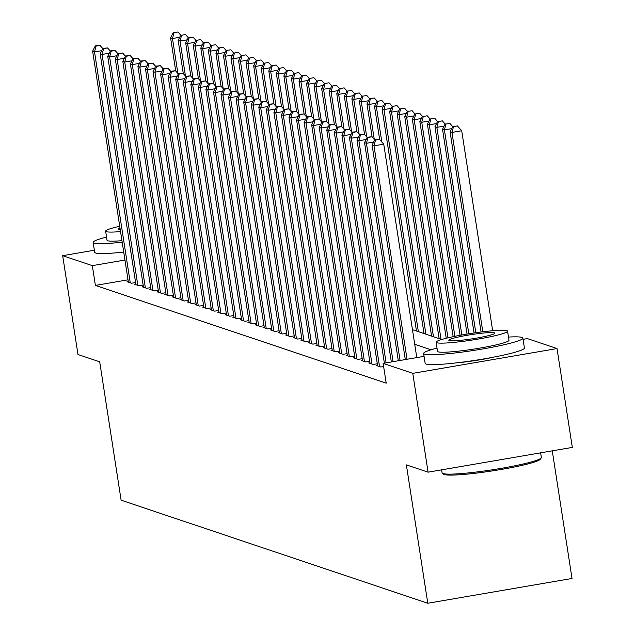 <?xml version="1.0" encoding="UTF-8"?>
<svg xmlns="http://www.w3.org/2000/svg" width="635" height="635" viewBox="0 0 635 635"><rect width="100%" height="100%" fill="white"/><g stroke="black" fill="none" stroke-linecap="round" stroke-linejoin="round"><path stroke-width="0.95" d="M552.267 450.842L572.024 578.469L427.784 603.25L121.118 500.182L99.695 361.815L77.978 354.52L62.674 255.683L94.361 250.238M523.065 339.336L527.375 338.598L557.022 348.559L412.782 373.348L383.135 363.379L424.061 356.346M412.782 373.348L428.085 472.178L572.325 447.397L557.022 348.559M377.531 365.26L376.317 365.474L380.849 366.998L383.619 366.522M369.983 362.728L368.76 362.934L373.293 364.458L377.301 363.768M362.426 360.188L361.204 360.394L365.736 361.918L369.753 361.228M354.87 357.648L353.655 357.854L358.188 359.378L362.196 358.688M347.321 355.108L346.099 355.322L350.631 356.838L354.64 356.156M339.765 352.568L338.542 352.782L343.075 354.306L347.091 353.616M332.216 350.036L330.994 350.242L335.526 351.766L339.534 351.076M324.66 347.496L323.437 347.702L327.97 349.226L331.978 348.536M317.103 344.956L315.889 345.162L320.421 346.686L324.429 345.996M309.555 342.416L308.332 342.622L312.865 344.146L316.873 343.464M301.998 339.876L300.776 340.09L305.308 341.614L309.324 340.924M294.442 337.336L293.227 337.55L297.759 339.074L301.768 338.384M286.893 334.804L285.671 335.01L290.203 336.534L294.211 335.844M279.337 332.264L278.114 332.47L282.646 333.994L286.663 333.304M271.788 329.724L270.566 329.93L275.098 331.454L279.106 330.764M264.231 327.184L263.009 327.398L267.541 328.914L271.55 328.231M256.675 324.644L255.46 324.858L259.993 326.382L264.001 325.691M249.126 322.112L247.904 322.318L252.436 323.842L256.445 323.151M241.57 319.572L240.347 319.778L244.88 321.302L248.896 320.611M234.013 317.032L232.799 317.238L237.331 318.762L241.34 318.072M226.465 314.492L225.242 314.698L229.775 316.222L233.783 315.539M218.908 311.952L217.686 312.166L222.218 313.69L226.235 312.999M211.36 309.412L210.137 309.626L214.67 311.15L218.678 310.459M203.803 306.88L202.581 307.086L207.113 308.61L211.122 307.919M196.247 304.34L195.032 304.546L199.565 306.07L203.573 305.379M188.698 301.8L187.476 302.006L192.008 303.53L196.017 302.839M181.142 299.26L179.919 299.474L184.452 300.99L188.468 300.307M173.585 296.72L172.371 296.934L176.903 298.458L180.911 297.767M166.037 294.188L164.814 294.394L169.347 295.918L173.355 295.227M158.48 291.648L157.258 291.854L161.79 293.378L165.806 292.687M150.932 289.108L149.709 289.314L154.241 290.838L158.25 290.147M143.375 286.568L142.153 286.774L146.685 288.298L150.693 287.615M135.819 284.028L134.604 284.242L139.136 285.766L143.145 285.075M128.008 279.813L95.385 285.417L386.199 383.151L383.135 363.379M128.27 281.488L127.048 281.702L131.58 283.226L135.588 282.535M428.085 472.178L406.368 464.883L427.784 603.25M95.385 285.417L92.329 265.644L62.674 255.683M494.276 357.013A31.337 2.905 171.2 0 1 456.597 362.847M124.944 260.04L92.329 265.644M431.054 349.79L414.726 344.297M412.464 329.676L441.698 339.503M101.735 50.665L94.52 51.903L130.254 282.781M96.076 46.069L99.973 45.402L95.321 45.815L96.076 46.069L94.52 51.903L92.631 51.268L128.373 282.146M102.775 48.554L99.973 45.402M95.321 45.815L92.631 51.268M177.895 73.469L172.482 38.505L170.593 37.87L175.728 71.033M179.705 37.267L172.482 38.505L174.046 32.671L177.943 32.004L174.046 32.671M170.593 37.87L173.291 32.417M177.943 32.004L180.745 35.155M106.553 237.069A50.221 4.651 -8.8 0 0 93.147 242.419A50.221 4.651 -8.8 0 0 94.051 243.102A50.221 4.651 -8.8 0 0 122.182 242.173M93.147 242.419L94.678 252.301A50.221 4.651 -8.8 0 0 95.583 252.992A50.221 4.651 -8.8 0 0 123.714 252.063M121.952 240.681A36.163 3.35 171.2 0 1 107.696 240.76A36.163 3.35 171.2 0 1 107.045 240.26L105.64 231.172A36.163 3.35 -8.8 0 0 106.291 231.664A36.163 3.35 -8.8 0 0 120.547 231.592M119.721 226.266A36.163 3.35 -8.8 0 0 105.64 231.172M120.007 228.1A23.304 2.159 -8.8 0 0 118.348 229.203A23.304 2.159 -8.8 0 0 118.761 229.521A23.304 2.159 -8.8 0 0 120.261 229.751M541.211 457.962L540.21 459.319A49.014 4.54 171.2 0 1 494.641 470.543A49.014 4.54 171.2 0 1 444.357 474.543A49.014 4.54 171.2 0 1 443.746 474.258L442.381 473.265A50.221 4.651 -8.8 0 0 443 473.559A50.221 4.651 -8.8 0 0 494.522 469.456A50.221 4.651 -8.8 0 0 541.211 457.962A50.221 4.651 -8.8 0 0 541.361 457.502L540.639 452.842M441.635 469.852L442.103 472.869A50.221 4.651 -8.8 0 0 442.381 473.265M437.015 348.131A50.221 4.651 -8.8 0 0 423.616 353.481A50.221 4.651 -8.8 0 0 424.513 354.163A50.221 4.651 -8.8 0 0 478.345 349.695A50.221 4.651 -8.8 0 0 522.875 338.114A50.221 4.651 -8.8 0 0 521.978 337.423A50.221 4.651 -8.8 0 0 508.484 337.074M423.616 353.481L425.148 363.363A50.221 4.651 -8.8 0 0 426.045 364.053A50.221 4.651 -8.8 0 0 479.877 359.577A50.221 4.651 -8.8 0 0 524.407 347.996L522.875 338.114M507.571 331.168L508.984 340.265A36.163 3.35 171.2 0 1 476.917 348.599A36.163 3.35 171.2 0 1 438.158 351.822A36.163 3.35 171.2 0 1 437.515 351.322L436.102 342.233A36.163 3.35 -8.8 0 0 436.753 342.733A36.163 3.35 -8.8 0 0 475.512 339.511A36.163 3.35 -8.8 0 0 507.571 331.168A36.163 3.35 -8.8 0 0 506.92 330.676A36.163 3.35 -8.8 0 0 468.17 333.891A36.163 3.35 -8.8 0 0 436.102 342.233M449.231 340.582A23.304 2.159 -8.8 0 0 474.202 338.511A23.304 2.159 -8.8 0 0 494.871 333.137A23.304 2.159 -8.8 0 0 494.451 332.819A23.304 2.159 -8.8 0 0 469.471 334.891A23.304 2.159 -8.8 0 0 448.81 340.265A23.304 2.159 -8.8 0 0 449.231 340.582M109.291 53.197L102.068 54.443L137.811 285.321M103.632 48.609L107.529 47.942L102.878 48.355L103.632 48.609L102.068 54.443L100.179 53.808L135.922 284.686M110.331 51.094L107.529 47.942M102.878 48.355L100.179 53.808M116.84 55.737L109.625 56.983L145.367 287.853M111.189 51.149L115.086 50.475L110.427 50.895L111.189 51.149L109.625 56.983L107.736 56.348L143.478 287.218M117.888 53.634L115.086 50.475M110.427 50.895L107.736 56.348M124.396 58.277L117.173 59.515L152.916 290.393M118.737 53.689L122.634 53.015L117.983 53.435L118.737 53.689L117.173 59.515L115.292 58.88L151.027 289.758M125.436 56.174L122.634 53.015M117.983 53.435L115.292 58.88M131.953 60.817L124.73 62.055L160.472 292.933M126.294 56.221L130.191 55.555L125.539 55.967L126.294 56.221L124.73 62.055L122.841 61.42L158.583 292.298M132.993 58.706L130.191 55.555M125.539 55.967L122.841 61.42M185.452 76.01L180.038 41.045L178.149 40.41L183.285 73.573M187.254 39.807L180.038 41.045L181.602 35.211L185.499 34.544L181.602 35.211M178.149 40.41L180.84 34.957M185.499 34.544L188.301 37.695M193 78.549L187.587 43.585L185.706 42.95L190.833 76.105M194.81 42.339L187.587 43.585L189.151 37.751L193.048 37.084L189.151 37.751M185.706 42.95L188.397 37.497M193.048 37.084L195.85 40.235M200.557 81.089L195.143 46.125L193.254 45.49L198.39 78.645M202.367 44.879L195.143 46.125L196.707 40.291L200.604 39.616L196.707 40.291M193.254 45.49L195.953 40.037M200.604 39.616L203.406 42.775M208.113 83.629L202.7 48.657L200.811 48.022L205.938 81.185M209.915 47.419L202.7 48.657L204.256 42.831L208.161 42.156L204.256 42.831M200.811 48.022L203.502 42.577M208.161 42.156L210.955 45.315M139.502 63.357L132.286 64.595L168.029 295.473M133.842 58.761L137.747 58.095L133.088 58.507L133.842 58.761L132.286 64.595L130.397 63.96L166.14 294.838M140.541 61.246L137.747 58.095M133.088 58.507L130.397 63.96M215.662 86.162L210.248 51.197L208.359 50.562L213.495 83.725M217.472 49.959L210.248 51.197L211.812 45.363L215.709 44.696L211.812 45.363M208.359 50.562L211.058 45.109M215.709 44.696L218.511 47.855M147.058 65.897L139.835 67.135L175.577 298.013M141.399 61.301L145.296 60.635L140.645 61.047L141.399 61.301L139.835 67.135L137.946 66.5L173.688 297.378M148.098 63.786L145.296 60.635M140.645 61.047L137.946 66.5M223.218 88.702L217.805 53.737L215.916 53.102L221.051 86.265M225.02 52.499L217.805 53.737L219.369 47.903L223.266 47.236L219.369 47.903M215.916 53.102L218.607 47.649M223.266 47.236L226.068 50.387M154.607 68.429L147.391 69.675L183.134 300.553M148.955 63.841L152.852 63.167L148.193 63.587L148.955 63.841L147.391 69.675L145.502 69.04L181.245 299.918M155.654 66.326L152.852 63.167M148.193 63.587L145.502 69.04M230.767 91.242L225.362 56.277L223.472 55.642L228.6 88.797M232.577 55.039L225.362 56.277L226.917 50.443L230.815 49.776L226.917 50.443M223.472 55.642L226.163 50.189M230.815 49.776L233.616 52.927M162.163 70.969L154.948 72.207L190.683 303.085M156.504 66.381L160.401 65.707L155.75 66.127L156.504 66.381L154.948 72.207L153.059 71.58L188.793 302.45M163.203 68.866L160.401 65.707M155.75 66.127L153.059 71.58M238.323 93.782L232.91 58.817L231.021 58.182L236.156 91.337M240.133 57.571L232.91 58.817L234.474 52.983L238.371 52.316L234.474 52.983M231.021 58.182L233.72 52.729M238.371 52.316L241.173 55.467M169.72 73.509L162.496 74.747L198.239 305.625M164.06 68.921L167.957 68.247L163.306 68.667L164.06 68.921L162.496 74.747L160.607 74.112L196.35 304.99M170.759 71.406L167.957 68.247M163.306 68.667L160.607 74.112M177.268 76.049L170.053 77.287L205.796 308.166M171.617 71.453L175.514 70.787L170.855 71.199L171.617 71.453L170.053 77.287L168.164 76.652L203.906 307.53M178.316 73.938L175.514 70.787M170.855 71.199L168.164 76.652M184.825 78.589L177.602 79.827L213.344 310.705M179.165 73.993L183.063 73.327L178.411 73.739L179.165 73.993L177.602 79.827L175.712 79.192L211.455 310.07M185.864 76.478L183.063 73.327M178.411 73.739L175.712 79.192M192.381 81.121L185.158 82.367L220.901 313.245M186.722 76.533L190.619 75.867L185.968 76.279L186.722 76.533L185.158 82.367L183.269 81.732L219.012 312.61M193.421 79.018L190.619 75.867M185.968 76.279L183.269 81.732M199.93 83.661L192.715 84.907L228.457 315.778M194.27 79.073L198.176 78.399L193.516 78.819L194.27 79.073L192.715 84.907L190.825 84.272L226.568 315.143M200.97 81.558L198.176 78.399M193.516 78.819L190.825 84.272M207.486 86.201L200.263 87.439L236.006 318.318M201.827 81.613L205.724 80.939L201.073 81.359L201.827 81.613L200.263 87.439L198.374 86.804L234.117 317.683M208.526 84.098L205.724 80.939M201.073 81.359L198.374 86.804M215.035 88.741L207.82 89.98L243.562 320.858M209.383 84.145L213.281 83.479L208.621 83.891L209.383 84.145L207.82 89.98L205.93 89.344L241.673 320.223M216.083 86.63L213.281 83.479M208.621 83.891L205.93 89.344M222.591 91.281L215.376 92.519L251.111 323.398M216.932 86.685L220.829 86.019L216.178 86.431L216.932 86.685L215.376 92.519L213.487 91.885L249.222 322.763M223.631 89.17L220.829 86.019M216.178 86.431L213.487 91.885M230.148 93.821L222.925 95.059L258.667 325.938M224.488 89.225L228.386 88.559L223.734 88.971L224.488 89.225L222.925 95.059L221.036 94.424L256.778 325.303M231.188 91.71L228.386 88.559M223.734 88.971L221.036 94.424M237.696 96.353L230.481 97.599L266.224 328.47M232.037 91.765L235.942 91.091L231.283 91.511L232.037 91.765L230.481 97.599L228.592 96.964L264.335 327.843M238.736 94.25L235.942 91.091M231.283 91.511L228.592 96.964M245.253 98.893L238.03 100.132L273.772 331.01M239.593 94.305L243.491 93.631L238.839 94.051L239.593 94.305L238.03 100.132L236.141 99.497L271.883 330.375M246.293 96.79L243.491 93.631M238.839 94.051L236.141 99.497M252.809 101.433L245.586 102.672L281.329 333.55M247.15 96.845L251.047 96.171L246.396 96.591L247.15 96.845L245.586 102.672L243.697 102.037L279.44 332.915M253.849 99.33L251.047 96.171M246.396 96.591L243.697 102.037M245.88 96.322L240.467 61.349L238.577 60.722L243.713 93.877M247.682 60.111L240.467 61.349L242.03 55.523L245.928 54.848L242.03 55.523M238.577 60.722L241.268 55.269M245.928 54.848L248.73 58.007M253.428 98.862L248.015 63.889L246.126 63.254L251.262 96.417M255.238 62.651L248.015 63.889L249.579 58.063L253.476 57.388L249.579 58.063M246.126 63.254L248.825 57.809M253.476 57.388L256.278 60.547M260.985 101.394L255.572 66.429L253.683 65.794L258.818 98.957M262.795 65.191L255.572 66.429L257.135 60.595L261.033 59.928L257.135 60.595M253.683 65.794L256.381 60.341M261.033 59.928L263.835 63.079M268.541 103.934L263.128 68.969L261.239 68.334L266.367 101.497M270.343 67.731L263.128 68.969L264.684 63.135L268.589 62.468L264.684 63.135M261.239 68.334L263.93 62.881M268.589 62.468L271.383 65.619M276.09 106.474L270.677 71.509L268.788 70.874L273.923 104.029M277.9 70.263L270.677 71.509L272.24 65.675L276.138 65.008L272.24 65.675M268.788 70.874L271.486 65.421M276.138 65.008L278.94 68.159M283.647 109.014L278.233 74.049L276.344 73.414L281.48 106.569M285.448 72.803L278.233 74.049L279.797 68.215L283.694 67.54L279.797 68.215M276.344 73.414L279.035 67.961M283.694 67.54L286.496 70.699M291.195 111.554L285.79 76.581L283.901 75.946L289.028 109.109M293.005 75.343L285.79 76.581L287.345 70.755L291.243 70.08L287.345 70.755M283.901 75.946L286.591 70.501M291.243 70.08L294.045 73.239M298.752 114.086L293.338 79.121L291.449 78.486L296.585 111.649M300.561 77.883L293.338 79.121L294.902 73.287L298.799 72.62L294.902 73.287M291.449 78.486L294.148 73.033M298.799 72.62L301.601 75.779M306.308 116.626L300.895 81.661L299.006 81.026L304.141 114.189M308.11 80.423L300.895 81.661L302.45 75.827L306.356 75.16L302.45 75.827M299.006 81.026L301.696 75.573M306.356 75.16L309.15 78.311M313.857 119.166L308.443 84.201L306.554 83.566L311.69 116.721M315.666 82.963L308.443 84.201L310.007 78.367L313.904 77.7L310.007 78.367M306.554 83.566L309.253 78.113M313.904 77.7L316.706 80.851M321.413 121.706L316 86.741L314.111 86.106L319.246 119.261M323.223 85.495L316 86.741L317.563 80.907L321.461 80.24L317.563 80.907M314.111 86.106L316.809 80.653M321.461 80.24L324.263 83.391M328.97 124.246L323.556 89.273L321.667 88.646L326.795 121.801M330.772 88.035L323.556 89.273L325.112 83.447L329.009 82.772L325.112 83.447M321.667 88.646L324.358 83.193M329.009 82.772L331.811 85.931M260.358 103.973L253.143 105.212L288.885 336.09M254.698 99.377L258.596 98.711L253.944 99.123L254.698 99.377L253.143 105.212L251.254 104.577L286.996 335.455M261.398 101.862L258.596 98.711M253.944 99.123L251.254 104.577M267.914 106.513L260.691 107.752L296.434 338.63M262.255 101.918L266.152 101.251L261.501 101.663L262.255 101.918L260.691 107.752L258.802 107.117L294.545 337.995M268.954 104.402L266.152 101.251M261.501 101.663L258.802 107.117M275.463 109.045L268.248 110.292L303.99 341.17M269.812 104.457L273.709 103.791L269.049 104.203L269.812 104.457L268.248 110.292L266.359 109.657L302.101 340.535M276.511 106.942L273.709 103.791M269.049 104.203L266.359 109.657M283.019 111.585L275.796 112.832L311.539 343.702M277.36 106.998L281.257 106.323L276.606 106.743L277.36 106.998L275.796 112.832L273.915 112.197L309.65 343.067M284.059 109.482L281.257 106.323M276.606 106.743L273.915 112.197M336.518 126.786L331.105 91.813L329.216 91.178L334.351 124.341M338.328 90.575L331.105 91.813L332.669 85.987L336.566 85.312L332.669 85.987M329.216 91.178L331.914 85.733M336.566 85.312L339.368 88.471M344.075 129.318L338.661 94.353L336.772 93.718L341.908 126.881M345.877 93.115L338.661 94.353L340.225 88.519L344.122 87.852L340.225 88.519M336.772 93.718L339.463 88.265M344.122 87.852L346.924 91.003M351.623 131.858L346.21 96.893L344.329 96.258L349.456 129.421M353.433 95.655L346.21 96.893L347.774 91.059L351.671 90.392L347.774 91.059M344.329 96.258L347.02 90.805M351.671 90.392L354.473 93.543M359.18 134.398L353.766 99.433L351.877 98.798L357.013 131.953M360.99 98.187L353.766 99.433L355.33 93.599L359.227 92.932L355.33 93.599M351.877 98.798L354.576 93.345M359.227 92.932L362.029 96.083M290.576 114.125L283.353 115.364L319.095 346.242M284.917 109.537L288.814 108.863L284.162 109.284L284.917 109.537L283.353 115.364L281.464 114.729L317.206 345.607M291.616 112.022L288.814 108.863M284.162 109.284L281.464 114.729M366.736 136.938L361.323 101.973L359.434 101.338L364.569 134.493M368.538 100.727L361.323 101.973L362.879 96.139L366.784 95.464L362.879 96.139M359.434 101.338L362.125 95.885M366.784 95.464L369.578 98.623M298.125 116.665L290.909 117.904L326.652 348.782M292.465 112.07L296.37 111.403L291.711 111.816L292.465 112.07L290.909 117.904L289.02 117.269L324.763 348.147M299.164 114.554L296.37 111.403M291.711 111.816L289.02 117.269M374.285 139.478L368.872 104.505L366.982 103.87L372.118 137.033M376.095 103.267L368.872 104.505L370.435 98.679L374.332 98.004L370.435 98.679M366.982 103.87L369.681 98.425M374.332 98.004L377.134 101.163M305.681 119.205L298.458 120.444L334.2 351.322M300.022 114.61L303.919 113.943L299.268 114.356L300.022 114.61L298.458 120.444L296.569 119.809L332.311 350.687M306.721 117.094L303.919 113.943M299.268 114.356L296.569 119.809M381.841 142.01L376.428 107.045L374.539 106.41L379.674 139.573M383.651 105.807L376.428 107.045L377.992 101.211L381.889 100.544L377.992 101.211M374.539 106.41L377.238 100.957M381.889 100.544L384.691 103.703M313.238 121.745L306.014 122.984L341.757 353.862M307.578 117.15L311.475 116.483L306.824 116.896L307.578 117.15L306.014 122.984L304.125 122.349L339.868 353.227M314.277 119.634L311.475 116.483M306.824 116.896L304.125 122.349M418.362 331.66L383.984 109.585L382.095 108.95L416.473 331.026M391.2 108.347L383.984 109.585L385.54 103.751L389.438 103.084L385.54 103.751M382.095 108.95L384.786 103.497M389.438 103.084L392.24 106.236M320.786 124.277L313.571 125.524L349.306 356.394M315.127 119.69L319.024 119.015L314.373 119.436L315.127 119.69L313.571 125.524L311.682 124.889L347.424 355.767M321.826 122.174L319.024 119.015M314.373 119.436L311.682 124.889M425.91 334.2L391.533 112.125L389.644 111.49L424.029 333.565M398.756 110.887L391.533 112.125L393.097 106.291L396.994 105.624L393.097 106.291M389.644 111.49L392.343 106.037M396.994 105.624L399.796 108.775M328.343 126.817L321.119 128.056L356.862 358.934M322.683 122.23L326.58 121.555L321.929 121.976L322.683 122.23L321.119 128.056L319.23 127.421L354.973 358.299M329.382 124.714L326.58 121.555M321.929 121.976L319.23 127.421M433.467 336.74L399.09 114.665L397.2 114.03L431.578 336.106M406.305 113.419L399.09 114.665L400.653 108.831L404.551 108.164L400.653 108.831M397.2 114.03L399.891 108.577M404.551 108.164L407.353 111.316M335.891 129.357L328.676 130.596L364.419 361.474M330.24 124.77L334.137 124.095L329.478 124.516L330.24 124.77L328.676 130.596L326.787 129.961L362.529 360.839M336.939 127.254L334.137 124.095M329.478 124.516L326.787 129.961M441.023 339.273L406.638 117.197L404.757 116.57L439.134 338.645M413.861 115.959L406.638 117.197L408.202 111.371L412.099 110.696L408.202 111.371M404.757 116.57L407.448 111.117M412.099 110.696L414.901 113.855M343.448 131.897L336.225 133.136L371.967 364.014M337.788 127.302L341.686 126.635L337.034 127.048L337.788 127.302L336.225 133.136L334.343 132.501L370.078 363.379M344.487 129.786L341.686 126.635M337.034 127.048L334.343 132.501M447.961 337.844L414.195 119.737L412.305 119.102L446.238 338.264M421.418 118.499L414.195 119.737L415.758 113.911L419.656 113.236L415.758 113.911M412.305 119.102L415.004 113.657M419.656 113.236L422.458 116.395M351.004 134.437L343.781 135.676L379.524 366.554M345.345 129.842L349.242 129.175L344.591 129.588L345.345 129.842L343.781 135.676L341.892 135.041L377.634 365.919M352.044 132.326L349.242 129.175M344.591 129.588L341.892 135.041M454.882 336.32L421.751 122.277L419.862 121.642L453.152 336.677M428.966 121.039L421.751 122.277L423.307 116.443L427.212 115.776L423.307 116.443M419.862 121.642L422.553 116.189M427.212 115.776L430.006 118.928M358.553 136.969L351.338 138.216L386.112 362.871M352.893 132.382L356.799 131.715L352.139 132.128L352.893 132.382L351.338 138.216L349.448 137.581L384.373 363.172M359.593 134.866L356.799 131.715M352.139 132.128L349.448 137.581M461.836 334.978L429.3 124.817L427.411 124.182L460.097 335.304M436.523 123.579L429.3 124.817L430.863 118.983L434.761 118.316L430.863 118.983M427.411 124.182L430.109 118.729M434.761 118.316L437.563 121.468M366.109 139.509L358.886 140.756L393.089 361.672M360.45 134.922L364.347 134.247L359.696 134.668L360.45 134.922L358.886 140.756L356.997 140.121L391.343 361.974M367.149 137.406L364.347 134.247M359.696 134.668L356.997 140.121M468.813 333.788L436.856 127.357L434.967 126.722L467.066 334.073M444.071 126.111L436.856 127.357L438.42 121.523L442.317 120.856L438.42 121.523M434.967 126.722L437.666 121.269M442.317 120.856L445.119 124.008M373.658 142.049L366.443 143.288L400.066 360.474M368.006 137.462L371.904 136.787L367.252 137.208L368.006 137.462L366.443 143.288L364.553 142.653L398.32 360.775M374.706 139.946L371.904 136.787M367.252 137.208L364.553 142.653M475.805 332.724L444.413 129.897L442.524 129.262L474.059 332.978M451.628 128.651L444.413 129.897L445.968 124.063L449.866 123.388L445.968 124.063M442.524 129.262L445.214 123.809M449.866 123.388L452.668 126.548M416.782 357.6L383.738 144.153L373.999 145.828L407.035 359.275M375.555 139.994L379.452 139.327L374.801 139.74L375.555 139.994L373.999 145.828L372.11 145.193L405.297 359.577M383.738 144.153L379.452 139.327M374.801 139.74L372.11 145.193M492.673 330.748L461.708 130.754L451.961 132.429L450.072 131.794L481.068 332.01M482.822 331.787L451.961 132.429L453.525 126.603L457.422 125.928L453.525 126.603M450.072 131.794L452.771 126.349M457.422 125.928L461.708 130.754"/></g></svg>
